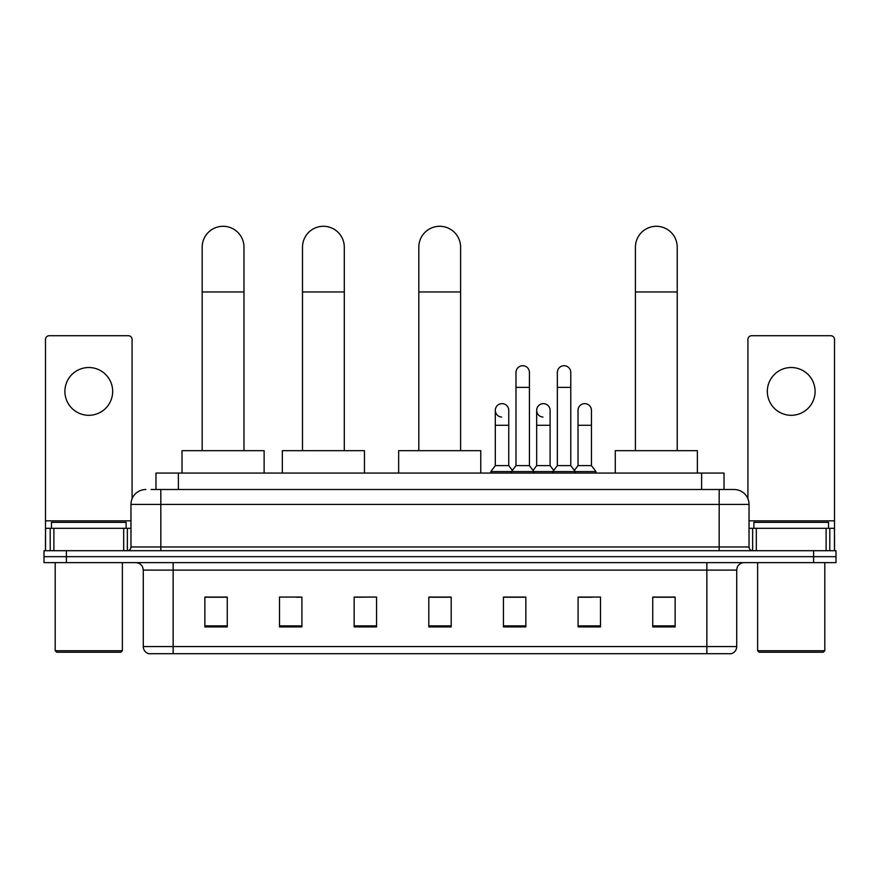 <?xml version="1.0" encoding="UTF-8"?>
<svg xmlns="http://www.w3.org/2000/svg" width="880" height="880" viewBox="0 0 880 880"><rect width="100%" height="100%" fill="white"/><g stroke="black" fill="none" stroke-linecap="round" stroke-linejoin="round"><path stroke-width="1.32" d="M155.98 489.489L155.98 473.066L724.02 473.066L724.02 489.489M151.459 489.489L734.107 489.489A14.927 14.927 0 0 1 749.034 504.416L749.034 546.964C749.232 549.219 750.486 550.462 752.774 550.704M151.118 489.489L160.82 489.489L160.82 504.416L130.966 504.416L130.966 546.964A3.729 3.729 0 0 1 127.226 550.704M145.893 489.489A14.927 14.927 0 0 0 130.966 504.416M66.396 550.704L44 550.704L44 556.677L66.396 556.677L44 556.677L44 562.639L66.396 562.639L66.396 556.677L813.604 556.677L66.396 556.677L66.396 550.704L813.604 550.704L813.604 556.677L836 556.677L813.604 556.677L813.604 562.639L66.396 562.639M813.604 562.639L836 562.639L836 550.704L813.604 550.704M749.034 504.416L719.18 504.416L719.18 489.489L734.107 489.489M736.725 646.547C736.516 650.122 734.723 652.509 731.346 653.708L706.86 653.708L706.86 646.547L736.725 646.547L736.725 570.108A7.469 7.469 0 0 1 744.183 562.639M706.86 653.708L148.654 653.708A7.469 7.469 0 0 1 143.275 646.547L143.275 570.108C142.835 565.576 140.349 563.09 135.817 562.639M675.136 626.912L675.136 597.058L652.74 597.058L652.74 626.912L675.136 626.912M600.49 626.912L600.49 597.058L578.094 597.058L578.094 626.912L600.49 626.912M525.844 626.912L525.844 597.058L503.448 597.058L503.448 626.912L525.844 626.912M227.26 626.912L227.26 597.058L204.864 597.058L204.864 626.912L227.26 626.912M301.906 626.912L301.906 597.058L279.51 597.058L279.51 626.912L301.906 626.912M376.552 626.912L376.552 597.058L354.156 597.058L354.156 626.912L376.552 626.912M451.198 626.912L451.198 597.058L428.802 597.058L428.802 626.912L451.198 626.912M578.094 597.212L592.207 597.212M376.552 597.058L354.156 597.212L376.552 597.058M296.527 597.212L301.906 597.212M515.24 597.212L509.498 597.212M451.198 597.212L428.802 597.212M227.26 597.212L204.864 597.212M525.844 597.212L503.448 597.212M675.136 597.212L652.74 597.212M88.792 367.521A23.892 23.892 0 0 0 64.9 391.402A23.892 23.892 0 0 0 88.792 415.294A23.892 23.892 0 0 0 112.673 391.402A23.892 23.892 0 0 0 88.792 367.521M123.684 550.704L123.684 528.308L53.889 528.308L53.889 550.704M132.088 498.751L132.088 339.449A3.729 3.729 0 0 0 128.348 335.72L49.225 335.72A3.729 3.729 0 0 0 45.496 339.449L45.496 528.308L53.889 528.308M123.684 528.308L130.966 528.308M45.496 550.704L45.496 528.308M120.89 652.223L56.694 652.223L55.198 650.727L122.375 650.727L120.89 652.223M55.198 562.639L55.198 650.727M122.375 562.639L122.375 650.727M126.115 528.308L126.115 522.335L51.469 522.335L51.469 528.308M202.18 450.67L202.18 247.192A20.9 20.9 0 0 1 223.08 226.292A20.9 20.9 0 0 1 243.98 247.192A20.9 20.9 0 0 0 223.08 226.292M243.98 450.67L243.98 247.192M264.132 473.066L264.132 450.67L182.017 450.67L182.017 473.066M302.5 450.67L302.5 247.192A20.9 20.9 0 0 1 323.4 226.292A20.9 20.9 0 0 1 344.3 247.192A20.9 20.9 0 0 0 323.4 226.292M344.3 450.67L344.3 247.192M364.463 473.066L364.463 450.67L282.348 450.67L282.348 473.066M418.803 450.67L418.803 247.192A20.9 20.9 0 0 1 439.703 226.292A20.9 20.9 0 0 1 460.603 247.192A20.9 20.9 0 0 0 439.703 226.292M460.603 450.67L460.603 247.192M480.755 473.066L480.755 450.67L398.651 450.67L398.651 473.066M635.426 450.67L635.426 247.192A20.9 20.9 0 0 1 656.326 226.292A20.9 20.9 0 0 1 677.226 247.192A20.9 20.9 0 0 0 656.326 226.292M677.226 450.67L677.226 247.192M697.378 473.066L697.378 450.67L615.274 450.67L615.274 473.066M515.988 387.376L529.43 387.376L529.43 465.608L515.988 465.608L515.988 372.449A6.721 6.721 0 0 1 523.127 365.739A6.721 6.721 0 0 1 529.43 372.449A6.721 6.721 0 0 0 523.127 365.739M515.988 465.608L511.511 471.57L511.511 473.066M529.43 465.608L533.907 471.57L490.831 471.57L490.831 473.066M557.348 465.608L557.348 387.376L570.779 387.376L570.779 465.608L557.348 465.608L552.871 471.57L533.907 471.57L533.907 473.066M557.348 387.376L557.348 372.449A6.721 6.721 0 0 1 564.487 365.739A6.721 6.721 0 0 1 570.779 372.449A6.721 6.721 0 0 0 564.487 365.739M570.779 465.608L575.256 471.57L552.871 471.57L552.871 473.066M591.459 465.608L591.459 425.293L578.017 425.293L578.017 465.608L591.459 465.608L595.936 471.57L575.256 471.57L575.256 473.066M501.611 417.065A6.721 6.721 0 0 1 495.308 410.366A6.721 6.721 0 0 1 502.458 403.656A6.721 6.721 0 0 1 508.75 410.366L508.75 425.293L495.308 425.293L495.308 410.366M508.75 425.293L508.75 465.608L495.308 465.608L495.308 425.293M495.308 465.608L490.831 471.57M508.75 465.608L512.369 470.426M542.96 417.065A6.721 6.721 0 0 1 536.668 410.366A6.721 6.721 0 0 1 543.807 403.656A6.721 6.721 0 0 1 550.099 410.366L550.099 425.293L536.668 425.293L536.668 410.366M550.099 425.293L550.099 465.608L536.668 465.608L536.668 425.293M536.668 465.608L533.049 470.426M550.099 465.608L553.729 470.426M578.017 425.293L578.017 410.366A6.721 6.721 0 0 1 585.167 403.656A6.721 6.721 0 0 1 591.459 410.366L591.459 425.293M578.017 465.608L574.398 470.426M595.936 471.57L595.936 473.066M791.208 367.521A23.892 23.892 0 0 0 767.327 391.402A23.892 23.892 0 0 0 791.208 415.294A23.892 23.892 0 0 0 815.1 391.402A23.892 23.892 0 0 0 791.208 367.521M826.111 550.704L826.111 528.308L756.316 528.308L756.316 550.704M834.504 550.704L834.504 528.308L834.504 550.704M826.111 528.308L834.504 528.308L834.504 339.449A3.729 3.729 0 0 0 830.775 335.72L751.652 335.72A3.729 3.729 0 0 0 747.912 339.449L747.912 498.751M749.034 528.308L756.316 528.308M823.306 652.223L759.11 652.223L757.625 650.727L824.802 650.727L823.306 652.223M757.625 562.639L757.625 650.727M824.802 562.639L824.802 650.727M828.531 528.308L828.531 522.335L753.885 522.335L753.885 528.308M178.376 489.489L178.376 473.066M701.624 489.489L701.624 473.066M160.82 550.704L160.82 546.964L749.034 546.964M130.966 546.964L160.82 546.964L160.82 504.416L719.18 504.416L719.18 550.704M706.86 562.639L706.86 570.108L143.275 570.108M736.725 570.108L706.86 570.108L706.86 646.547L173.14 646.547L173.14 653.708M143.275 646.547L173.14 646.547L173.14 562.639M451.198 625.878L428.802 625.878M376.552 625.878L354.156 625.878M301.906 625.878L279.51 625.878M227.26 625.878L204.864 625.878M525.844 625.878L503.448 625.878M600.49 625.878L578.094 625.878M675.136 625.878L652.74 625.878M130.966 520.839L45.496 520.839M127.358 528.308L127.358 550.704M45.551 528.308L45.551 550.704M50.215 550.704L50.215 528.308M202.18 291.973L243.98 291.973M302.5 291.973L344.3 291.973M418.803 291.973L460.603 291.973M635.426 291.973L677.226 291.973M834.504 520.839L749.034 520.839M834.449 550.704L834.449 528.308M829.785 528.308L829.785 550.704M752.642 550.704L752.642 528.308M529.43 387.376L529.43 372.449M570.779 387.376L570.779 372.449"/></g></svg>
